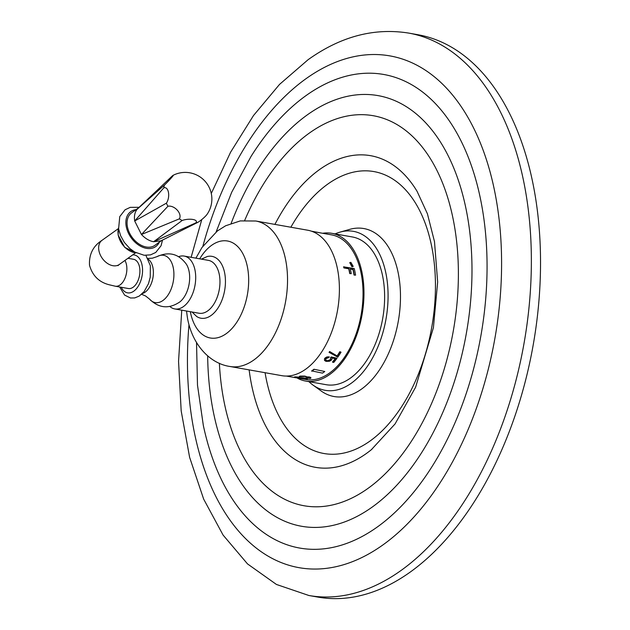 <?xml version="1.0" encoding="UTF-8"?>
<svg xmlns="http://www.w3.org/2000/svg" width="630" height="630" viewBox="0 0 630 630"><rect width="100%" height="100%" fill="white"/><g stroke="black" fill="none" stroke-linecap="round" stroke-linejoin="round"><path stroke-width="0.94" d="M138.466 207.931L131.631 212.822A19.995 13.86 54.4 0 0 127.331 226.257A19.995 13.86 54.4 0 0 138.584 243.708A19.995 13.86 54.4 0 0 154.893 245.338L161.65 240.502M127.953 258.292L133.536 259.276A14.852 8.726 100.1 0 1 139.647 267.679A14.852 8.726 100.1 0 1 137.143 282.429A14.852 8.726 100.1 0 1 128.347 288.524L115.306 286.217A14.852 8.726 100.1 0 0 124.102 280.114A14.852 8.726 100.1 0 0 126.598 265.364A14.852 8.726 100.1 0 0 124.929 260.45M149.53 299.108C158.87 308.314 168.982 309.243 179.865 301.904A22.885 13.45 -79.9 0 0 189.244 272.27A22.885 13.45 100.1 0 0 186.511 264.419C178.818 253.788 168.998 251.189 157.067 256.623A24.011 14.112 100.1 0 1 173.47 268.884A24.011 14.112 -79.9 0 1 166.808 296.738A24.011 14.112 -79.9 0 1 149.53 299.108L145.554 295.958L141.6 294.297M178.715 256.67A26.846 15.781 100.1 0 1 184.165 256.071A26.846 15.781 100.1 0 1 195.206 271.254A26.846 15.781 -79.9 0 1 190.693 297.919A26.846 15.781 -79.9 0 1 174.793 308.936L199.056 313.244A26.846 15.781 -79.9 0 0 214.956 302.219A26.846 15.781 -79.9 0 0 219.476 275.554A26.846 15.781 100.1 0 0 208.428 260.371L184.165 256.071M169.88 306.511A26.846 15.781 -79.9 0 0 174.793 308.936M307.637 230.202A73.875 43.423 100.1 0 1 338.034 271.971A73.875 43.423 -79.9 0 1 325.608 345.358A73.875 43.423 -79.9 0 1 281.854 375.677L229.982 366.487A73.875 43.423 -79.9 0 0 273.743 336.16A73.875 43.423 -79.9 0 0 286.17 262.781A73.875 43.423 100.1 0 0 255.772 221.004L307.637 230.202M303.794 379.15L305.81 379.504A73.458 43.179 -79.9 0 0 349.319 349.351A73.458 43.179 -79.9 0 0 361.683 276.381A73.458 43.179 -79.9 0 0 331.451 234.84L312.086 231.407M354.044 275.066L355.588 275.145L354.044 275.066A73.458 43.179 -79.9 0 0 354.036 275.026A73.458 43.179 -79.9 0 0 352.95 269.538L350.343 269.073M349.705 273.57L351.257 273.648L349.705 273.57A73.458 43.179 -79.9 0 0 348.744 268.797L343.878 267.931A73.458 43.179 -79.9 0 0 343.626 266.852L354.249 268.537A73.836 43.399 -79.9 0 1 355.588 275.145M349.737 262.631L351.918 266.742L353.091 266.474M306.369 376.827L309.606 377.031L310.803 377.512L310.873 378.157L308.936 376.913M294.257 377.339L294.596 377.283A73.836 43.399 -79.9 0 0 295.265 377.252L299.612 377.559A73.836 43.399 -79.9 0 1 298.935 377.63L296.376 377.441A73.836 43.399 -79.9 0 1 295.698 377.48L300.124 378.268A73.836 43.399 -79.9 0 0 300.801 378.228L300.817 378A73.836 43.399 -79.9 0 0 301.605 377.905L307.361 378.929A73.836 43.399 -79.9 0 1 303.542 379.15L302.432 378.953A73.836 43.399 -79.9 0 0 305.692 378.795L301.904 378.425A73.836 43.399 -79.9 0 1 301.234 378.465L294.911 377.614L294.257 377.339L294.62 376.913A73.458 43.179 -79.9 0 0 295.289 376.874L299.636 377.189L299.211 376.787L299.581 376.26A73.458 43.179 -79.9 0 0 300.258 376.094L304.629 376.094L306.164 376.472L306.353 377.094L304.629 376.094M300.817 378L300.841 377.63A73.458 43.179 -79.9 0 0 301.392 377.567M307.361 378.929L306.495 378.402M304.668 378.079L302.558 377.701M302.432 378.953L302.455 378.575A73.458 43.179 -79.9 0 0 304.259 378.543M297.014 377.937L296.045 377.362M297.037 377.559L300.148 377.898A73.458 43.179 -79.9 0 0 300.825 377.858L301.053 377.787M341.035 352.178A73.836 43.399 -79.9 0 1 337.782 357.171L329.08 352.343A73.458 43.179 -79.9 0 0 329.616 351.501L337.105 355.911A73.458 43.179 -79.9 0 0 339.798 351.713L341.035 352.178L339.798 351.713M330.482 357.848L330.726 359.281A73.836 43.399 -79.9 0 1 330.144 360.021L327.159 360.888L330.018 359.761A73.458 43.179 -79.9 0 0 330.6 359.013L330.482 357.848A73.458 43.179 -79.9 0 0 331.152 356.942L337.034 358.226L331.152 356.942M337.034 358.226A73.836 43.399 -79.9 0 1 333.727 362.455L332.49 361.998A73.458 43.179 -79.9 0 0 335.168 358.627M332.616 362.258A73.836 43.399 -79.9 0 0 335.451 358.675L331.908 358.045L331.837 359.47A73.836 43.399 -79.9 0 1 331.246 360.218L329.38 361.273L326.001 361.36L324.505 360.415L324.481 358.777A73.458 43.179 -79.9 0 0 325.064 358.037L326.915 356.926L329.285 356.856A73.836 43.399 -79.9 0 1 328.718 357.627L326.301 358.494A73.836 43.399 -79.9 0 1 325.718 359.234L326.159 360.565L325.56 359.943M327.033 360.62L326.025 360.305M324.765 371.495A73.836 43.399 -79.9 0 1 322.473 373.125L311.677 370.889A73.458 43.179 -79.9 0 0 313.961 369.251L324.765 371.495L313.961 369.251M354.257 274.908A73.836 43.399 -79.9 0 0 353.17 269.38L350.296 268.868A73.836 43.399 -79.9 0 1 351.257 273.648M349.926 273.412A73.836 43.399 -79.9 0 0 348.965 268.632L344.098 267.774A73.836 43.399 -79.9 0 0 343.846 266.695M322.654 233.281A75.017 44.092 100.1 0 1 331.726 233.305A75.017 44.092 100.1 0 1 363.967 294.848A75.017 44.092 100.1 0 1 329.773 374.448A75.017 44.092 100.1 0 1 305.534 381.04A75.017 44.092 100.1 0 1 297.179 378.039M331.726 233.305L352.375 236.967A75.017 44.092 100.1 0 1 384.615 298.51A75.017 44.092 100.1 0 1 350.414 378.11A75.017 44.092 100.1 0 1 326.183 384.702L305.534 381.04M308.92 381.638A80.727 47.455 100.1 0 0 312.913 385.009A80.727 47.455 100.1 0 0 351.264 383.237A80.727 47.455 -79.9 0 0 387.749 286.792A80.727 47.455 -79.9 0 0 340.019 232.116A80.727 47.455 -79.9 0 0 335.113 233.903M340.019 232.116L349.705 229.375A85.302 50.14 100.1 0 1 400.137 287.138A85.302 50.14 100.1 0 1 361.589 389.041A85.302 50.14 100.1 0 1 321.072 390.915L312.913 385.009M408.571 33.067L417.729 34.689A285.603 167.871 100.1 0 1 540.485 268.986A285.603 167.871 100.1 0 1 410.28 572.04A285.603 167.871 -79.9 0 1 318.032 597.114L308.865 595.492A285.603 167.871 -79.9 0 0 401.121 570.418A285.603 167.871 100.1 0 0 531.318 267.364A285.603 167.871 100.1 0 0 408.571 33.067C374.062 27.594 340.554 36.485 308.062 59.732L279.523 84.412L253.504 115.534L230.572 152.239L211.278 193.489M308.913 377.283L306.353 377.094M299.211 376.787L299.557 376.63A73.836 43.399 -79.9 0 0 300.242 376.464L304.605 376.464M310.873 378.157L310.527 378.339A73.836 43.399 -79.9 0 1 310.07 378.449L299.612 377.559M329.214 352.603A73.836 43.399 -79.9 0 0 329.75 351.76L337.231 356.178A73.836 43.399 -79.9 0 0 339.924 351.981M327.159 360.888L326.159 360.565M324.505 360.415L324.607 359.045A73.836 43.399 -79.9 0 0 325.19 358.297L327.041 357.186L329.285 356.856M330.608 358.108A73.836 43.399 -79.9 0 0 331.278 357.202M311.732 371.22A73.836 43.399 -79.9 0 0 314.016 369.589M321.332 233.045L311.377 231.163M350.894 262.363L353.209 266.395L352.139 266.584L349.839 262.545L350.894 262.363M195.78 222.918A8.851 3.134 -5.9 0 0 192.906 219.468A8.851 3.134 -5.9 0 0 182.133 220.5L153.594 241.739L160.989 240.841L198.151 222.177A8.851 1.614 -38.6 0 0 207.057 214.342A26.657 26.657 0 0 0 173.171 175.282A8.851 0.52 134 0 1 170.99 178.282A8.851 0.52 134 0 1 164.414 185.118L137.261 209.136C134.804 212.129 133.946 216.074 134.694 220.988L141.459 234.494C145.168 238.479 149.208 240.896 153.594 241.739L195.78 222.918A26.657 18.483 -125.6 0 0 198.151 222.177M137.986 208.38L157.083 190.355L137.986 208.38M179.369 218.846L141.459 234.494L167.919 206.27A8.851 5.717 41.8 0 1 177.235 210.105A8.851 5.717 41.8 0 1 179.369 218.846A26.657 18.483 -125.6 0 0 182.133 220.5M166.375 203.191L134.694 220.988L163.831 187.819A8.851 4.638 97 0 1 168.501 192.654A8.851 4.638 97 0 1 166.375 203.191A26.657 18.483 54.4 0 0 167.919 206.27M164.414 185.118A26.657 18.483 54.4 0 0 163.831 187.819M173.171 175.282A8.851 0.52 134 0 0 172.266 175.959L157.083 190.355M136.056 209.656A21.475 14.892 54.4 0 0 126.15 226.044A21.475 14.892 -125.6 0 0 141.419 246.669A21.475 14.892 -125.6 0 0 159.319 242.172M136.064 252.772A17.16 11.899 -125.6 0 1 118.227 234.785A17.16 11.899 -125.6 0 1 118.511 228.233M135.607 252.811L119.322 264.466A14.852 10.3 -125.6 0 1 107.202 263.253A14.852 10.3 -125.6 0 1 98.847 250.283A14.852 10.3 -125.6 0 1 102.036 240.306L118.33 228.651M121.275 287.272A19.231 11.301 -79.9 0 0 135.671 289.532A19.231 11.301 -79.9 0 0 142.207 265.844A19.231 11.301 100.1 0 0 132.717 254.874M142.396 293.548A18.089 10.631 -79.9 0 0 153.059 268.364A18.089 10.631 100.1 0 0 148.452 259.387M207.309 256.505L207.254 256.52A31.413 18.467 100.1 0 1 224.863 274.121A31.413 18.467 -79.9 0 1 217.759 308.353A31.413 18.467 -79.9 0 1 196.631 316.457L192.055 312M190.331 311.692A49.242 28.941 -79.9 0 0 226.737 333.286A49.242 28.941 -79.9 0 0 247.763 268.852A49.242 28.941 100.1 0 0 199.702 258.828M290.855 227.225A143.144 84.136 -79.9 0 1 327.671 184.165A143.144 84.136 100.1 0 1 432.802 252.535A143.144 84.136 100.1 0 1 370.18 440.921A143.144 84.136 -79.9 0 1 265.072 372.708M274.916 224.398A158.232 93.004 -79.9 0 1 319.512 169.588A158.232 93.004 100.1 0 1 417.123 191.418L427.431 213.814L434.495 241.644L437.653 282.035L433.416 327.671L415.595 387.245L395.065 423.943L371.338 449.726A158.232 93.004 100.1 0 1 366.502 453.403A158.232 93.004 -79.9 0 1 249.133 369.881M371.936 449.237A158.232 93.004 100.1 0 1 371.338 449.726L371.739 449.395M219.374 363.242A198.033 116.4 -79.9 0 0 368.085 488.329A198.033 116.4 100.1 0 0 454.726 227.714A198.033 116.4 100.1 0 0 309.283 133.127A198.033 116.4 -79.9 0 0 244.692 220.405M231.155 223.343A218.649 128.52 -79.9 0 1 307.353 114.833A218.649 128.52 100.1 0 1 467.948 219.272A218.649 128.52 100.1 0 1 372.283 507.024A218.649 128.52 -79.9 0 1 207.664 355.832M196.529 342.618L197.489 385.143L203.325 425.408A240.463 141.34 -79.9 0 0 377.417 526.924A240.463 141.34 100.1 0 0 482.619 210.467A240.463 141.34 100.1 0 0 306.015 95.61A240.463 141.34 -79.9 0 0 250.992 156.508L231.667 192.307L216.145 231.911M202.891 246.165A259.82 152.72 -79.9 0 1 305.952 78.742A259.82 152.72 100.1 0 1 496.786 202.844A259.82 152.72 100.1 0 1 383.111 544.785A259.82 152.72 -79.9 0 1 188.976 324.678M162.516 240.061L161.075 245.708L155.744 252.457L150.538 254.866L144.144 255.268L134.686 252.024L129.796 248.488L124.378 242.471L120.606 235.714L118.605 228.84L119.755 216.618L125.071 209.782L130.237 207.349L139.12 207.309M136.182 252.835L124.709 247.362L118.109 234.998L118.495 228.099M102.036 240.306C93.098 246.054 88.924 254.37 89.515 265.246C92.476 275.735 99.091 282.256 109.352 284.807L115.306 286.217M117.92 265.655L119.322 264.466M145.916 255.386L150.357 265.742L150.239 277.176L148.499 283.642L144.12 291.611L139.23 296.084L134.702 297.927L130.512 297.998L124.582 295.076L119.661 286.989M157.067 256.623L152.365 258.19L147.963 258.41M207.254 256.52L201.427 259.135M229.982 366.487C209.751 363.628 191.63 344.185 187.291 316.858L186.527 311.023M195.898 258.15L202.009 247.448L217.389 230.95L225.619 225.776L240.282 220.909L255.772 221.004M302.439 378.906L298.943 378.291M294.486 377.496L286.445 376.071M308.865 595.492L276.436 584.451L247.511 563.905L223.083 535.067L203.671 499.141L189.614 457.317L181.18 410.886L178.55 361.313L181.763 310.173M191.134 257.308L201.789 219.531"/></g></svg>
